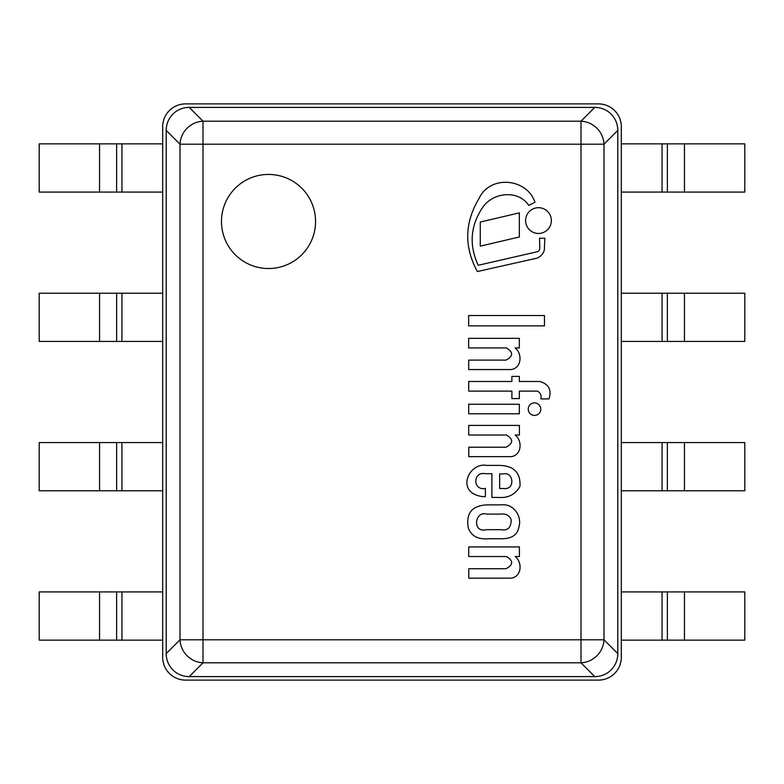 <?xml version="1.0" encoding="UTF-8"?>
<svg xmlns="http://www.w3.org/2000/svg" width="784" height="784" viewBox="0 0 784 784"><rect width="100%" height="100%" fill="white"/><g stroke="black" fill="none" stroke-linecap="round" stroke-linejoin="round"><path stroke-width="1.18" d="M185.69 103.88L598.31 103.88L185.69 103.88A24.559 23.52 -135 0 0 162.68 126.89L162.68 657.11L162.68 640.136L39.2 640.136L39.2 591.92L116.63 591.92L116.63 640.136M116.63 591.92L162.68 591.92L162.68 490.784L39.2 490.784L39.2 442.568L116.63 442.568L116.63 490.784M116.63 442.568L162.68 442.568L162.68 341.432L39.2 341.432L39.2 293.216L116.63 293.216L116.63 341.432M116.63 293.216L162.68 293.216L162.68 192.08L39.2 192.08L39.2 143.864L116.63 143.864L116.63 192.08M116.63 143.864L162.68 143.864L162.68 126.89M598.31 680.12L185.69 680.12L598.31 680.12A24.559 23.52 45 0 0 621.32 657.11L621.32 126.89L621.32 657.11M621.32 126.89A24.559 23.52 -45 0 0 598.31 103.88M162.68 657.11A24.559 23.52 135 0 0 185.69 680.12M202.997 144.197L202.997 121.197A23.52 22.52 135 0 0 179.997 144.197L604.003 144.197A23.52 22.52 -135 0 0 581.003 121.197L581.003 662.803A23.52 22.52 -45 0 0 604.003 639.803L179.997 639.803A23.52 22.52 45 0 0 202.997 662.803L202.997 144.197M189.218 107.408A24.559 23.52 -135 0 0 166.208 130.418L179.997 144.197L179.997 639.803L166.208 653.582A24.559 23.52 135 0 0 189.218 676.592L202.997 662.803L581.003 662.803L594.782 676.592A24.559 23.52 45 0 0 617.792 653.582L604.003 639.803L604.003 144.197L617.792 130.418A24.559 23.52 -45 0 0 594.782 107.408L581.003 121.197L202.997 121.197L189.218 107.408L594.782 107.408M617.792 130.418L617.792 653.582M315.56 221.48A47.04 47.04 0 0 1 245 262.219A47.04 47.04 0 0 1 245 180.741A47.04 47.04 0 0 1 315.56 221.48M594.782 676.592L189.218 676.592M166.208 653.582L166.208 130.418M121.932 143.864L121.932 192.08M162.68 143.864L162.68 192.08M621.32 143.864L662.068 143.864L662.068 192.08L621.32 192.08M662.068 143.864L667.37 143.864L667.37 192.08L662.068 192.08M667.37 143.864L744.8 143.864L744.8 192.08L667.37 192.08M121.932 293.216L121.932 341.432M162.68 293.216L162.68 341.432M621.32 293.216L662.068 293.216L662.068 341.432L621.32 341.432M662.068 293.216L667.37 293.216L667.37 341.432L662.068 341.432M667.37 293.216L744.8 293.216L744.8 341.432L667.37 341.432M121.932 442.568L121.932 490.784M162.68 442.568L162.68 490.784M621.32 442.568L662.068 442.568L662.068 490.784L621.32 490.784M662.068 442.568L667.37 442.568L667.37 490.784L662.068 490.784M667.37 442.568L744.8 442.568L744.8 490.784L667.37 490.784M121.932 591.92L121.932 640.136M162.68 591.92L162.68 640.136M621.32 591.92L662.068 591.92L662.068 640.136L621.32 640.136M662.068 591.92L667.37 591.92L667.37 640.136L662.068 640.136M667.37 591.92L744.8 591.92L744.8 640.136L667.37 640.136M500.907 529.67L486.619 529.67C471.801 533.473 474.722 510.394 486.619 514.088L500.907 514.088C505.807 513.51 509.237 515.362 511.188 519.635C511.158 527.622 507.728 530.974 500.907 529.67M501.495 504.876L487.325 504.876C472.184 505.435 465.823 513.05 468.244 527.72C471.213 536.109 478.152 539.784 489.059 538.735L499.653 538.735C510.796 539.157 517.156 535.492 518.734 527.73C522.761 515.539 512.648 503.259 501.495 504.876M503.896 488.51L499.653 488.51L499.653 473.938L503.553 473.938C513.54 471.478 515.49 489.902 503.896 488.51M485.384 488.393C472.948 491.196 472.35 471.223 485.384 473.683L491.901 473.683L491.901 497.438L498.614 497.438C508.238 498.173 515.362 494.469 519.978 486.335C520.703 472.772 513.932 465.794 499.653 465.402L486.619 465.402C468.871 461.982 454.681 493.028 482.826 496.644L485.384 496.644L485.384 488.393M548.976 398.929C551.867 389.932 548.81 384.121 539.794 381.485L519.341 381.485L519.341 376.408L511.893 376.408L511.893 381.485L468.705 381.485L468.705 391.128L511.893 391.128L511.893 398.576L519.341 398.576L519.341 391.128L537.471 391.128C540.46 392.774 541.607 395.381 540.901 398.929L548.976 398.929M468.783 578.161L511.217 578.161C521.772 576.701 522.634 562.324 515.176 556.532L519.41 556.532L519.41 546.928L468.705 546.928L468.705 556.532L506.425 556.532C513.54 560.746 513.402 564.803 506.023 568.714L468.783 568.714L468.783 578.161M519.41 425.418L468.705 425.418L468.705 435.032L506.425 435.032C513.54 439.236 513.402 443.293 506.023 447.213L468.783 447.213L468.783 456.651L511.217 456.651C521.772 455.19 522.634 440.814 515.176 435.032L519.41 435.032L519.41 425.418M519.341 338.325L468.636 338.325L468.636 347.929L506.356 347.929C513.471 352.134 513.334 356.201 505.945 360.111L468.705 360.111L468.705 369.558L511.148 369.558C521.703 368.098 522.565 353.721 515.108 347.929L519.341 347.929L519.341 338.325M544.87 238.228L539.549 238.228L539.774 248.508A3.41 3.41 0 0 1 536.854 251.831L478.201 265.286C468.636 244.461 470.449 224.704 483.669 205.996C494.694 191.962 518.655 190.081 528.71 205.369L535.002 202.331C527.073 178.272 490.186 174.567 479.063 198.401C464.54 222.617 463.981 246.999 477.378 271.538L537.05 258.132A12.074 12.074 0 0 0 544.351 249.9L544.87 238.228M534.512 415.412A6.262 6.262 0 0 0 539.931 406.014A6.262 6.262 0 0 0 529.082 406.014A6.262 6.262 0 0 0 534.512 415.412M538.481 233.465A12.887 12.887 0 0 0 549.643 214.14A12.887 12.887 0 0 0 527.318 214.14A12.887 12.887 0 0 0 538.481 233.465M480.278 246.147L519.341 236.993L519.341 212.876L480.278 222.039L480.278 246.147M468.705 413.776L519.341 413.776L519.341 404.25L468.705 404.25L468.705 413.776M544.478 315.54L468.636 315.54L468.636 325.879L544.478 325.879L544.478 315.54M99.548 143.864L99.548 192.08M684.452 143.864L684.452 192.08M99.548 293.216L99.548 341.432M684.452 293.216L684.452 341.432M99.548 442.568L99.548 490.784M684.452 442.568L684.452 490.784M99.548 591.92L99.548 640.136M684.452 591.92L684.452 640.136"/></g></svg>
